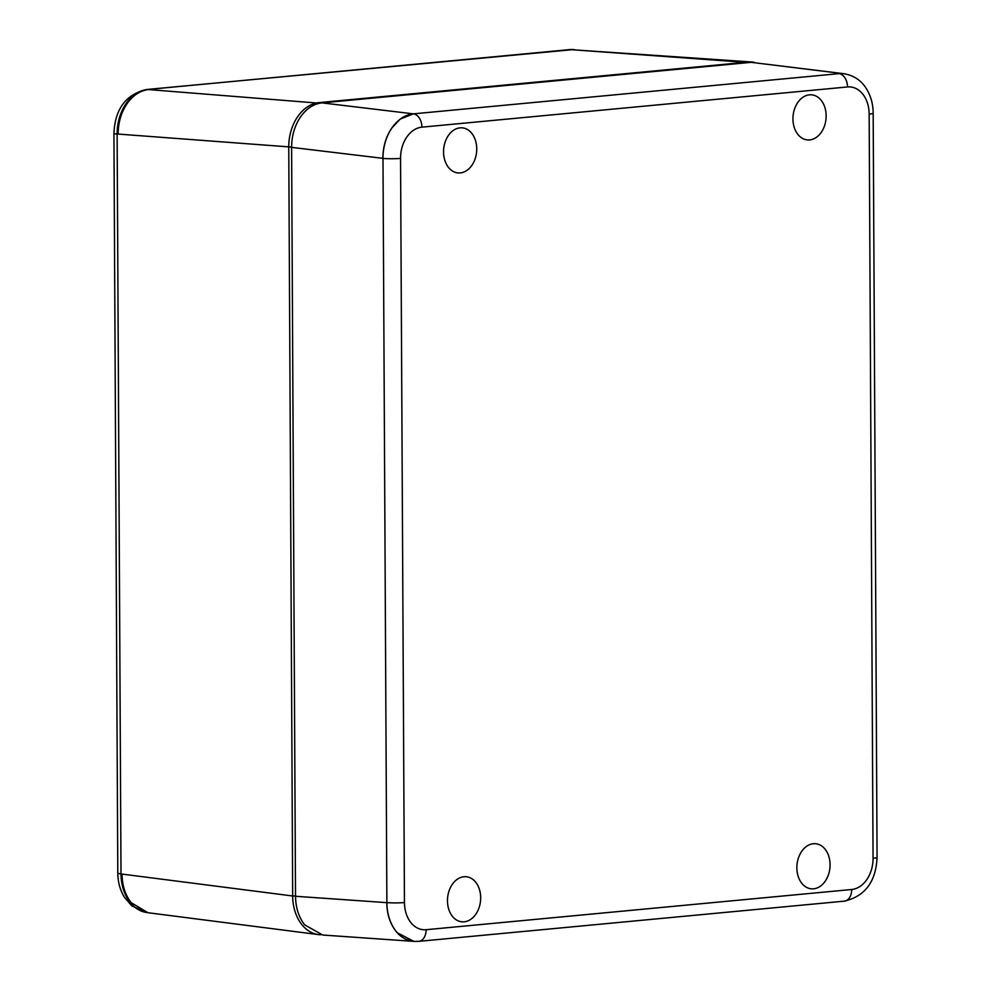 <?xml version="1.0" encoding="UTF-8"?>
<svg xmlns="http://www.w3.org/2000/svg" width="991" height="991" viewBox="0 0 991 991"><rect width="100%" height="100%" fill="white"/><g stroke="black" fill="none" stroke-linecap="round" stroke-linejoin="round"><path stroke-width="1.49" d="M320.638 934.786A41.795 30.523 -84.4 0 1 318.569 934.612A41.795 30.523 -84.4 0 1 301.809 924.553A41.795 30.523 -84.4 0 1 292.679 895.988L121.001 873.951A41.907 30.597 -84.4 0 1 121.001 873.839L117.124 134.107A12.536 1.202 179.7 0 1 113.928 133.314L117.632 841.557M295.516 895.975L292.679 895.988L288.753 147.089A41.795 30.523 -84.4 0 1 297.585 116.827A41.795 30.523 -84.4 0 1 319.189 102.593L748.267 62.061A41.795 30.523 -84.4 0 1 751.958 62.012A41.795 30.523 -84.4 0 1 754.002 62.247M117.124 134.107L118.152 134.07C118.202 122.649 121.137 112.553 126.959 103.807C132.955 95.272 140.165 90.54 148.576 89.574L147.548 89.5A41.907 30.597 -84.4 0 1 147.634 89.487A12.536 8.485 -95.4 0 0 146.668 89.5L573.727 49.55A41.907 30.597 -84.4 0 1 573.975 49.575M147.634 89.487L569.961 49.587L751.958 62.012M318.569 934.612L147.907 912.711L131.134 902.652C125.238 895.009 122.19 885.483 122.029 874.087M445.529 140.957A22.644 16.537 95.6 0 0 457.012 172.793A22.644 16.537 95.6 0 0 474.776 159.811A22.644 16.537 95.6 0 0 461.447 127.802A22.644 16.537 95.6 0 0 445.529 140.957M794.918 107.945A22.644 16.537 95.6 0 0 806.401 139.781A22.644 16.537 95.6 0 0 824.165 126.811A22.644 16.537 95.6 0 0 810.836 94.789A22.644 16.537 95.6 0 0 794.918 107.945M414.82 941.45L322.694 935.021L304.646 924.838C298.749 917.195 295.702 907.669 295.516 896.273L291.602 147.374C291.664 135.94 294.6 125.845 300.422 117.099C306.417 108.576 313.614 103.832 322.025 102.878L751.116 62.334L845.286 73.904M869.157 114.101A29.334 21.418 95.6 0 0 847.503 86.948L421.906 127.158A29.334 21.418 95.6 0 0 400.55 158.374L404.452 902.541A29.334 21.418 95.6 0 0 426.105 929.707L851.703 889.497A29.334 21.418 95.6 0 0 873.059 858.28L869.157 114.101A12.536 1.202 179.7 0 0 873.17 113.197C873.108 104.129 870.854 95.991 866.431 88.781C863.347 83.727 857.042 75.985 843.96 73.706L843.849 73.693A41.87 30.572 -84.4 0 0 839.005 73.619L839.117 73.631A41.87 30.572 -84.4 0 1 843.96 73.706L751.116 62.334M798.833 856.843A22.644 16.537 95.6 0 0 810.316 888.679A22.644 16.537 95.6 0 0 828.092 875.697A22.644 16.537 95.6 0 0 814.763 843.675A22.644 16.537 95.6 0 0 798.833 856.843M478.703 908.71A22.644 16.537 95.6 0 0 465.374 876.688A22.644 16.537 95.6 0 0 449.443 889.844A22.644 16.537 95.6 0 0 460.926 921.68A22.644 16.537 95.6 0 0 478.703 908.71M413.978 941.4A41.87 30.572 -84.4 0 1 413.928 941.4L397.23 932.754L395.942 931.23C390.033 923.587 386.973 914.061 386.763 902.652L386.874 902.665A41.87 30.572 -84.4 0 0 414.04 941.4L413.928 941.4A41.87 30.572 -84.4 0 1 397.205 932.729M291.602 147.374L382.873 158.337C382.96 146.903 385.908 136.82 391.73 128.074L400.178 119.118L413.408 113.854A12.536 8.485 84.6 0 1 421.906 127.158M400.153 119.143A41.87 30.572 -84.4 0 1 413.297 113.841L322.025 102.878M382.873 158.337L382.984 158.349A41.87 30.572 -84.4 0 1 413.408 113.854L839.055 73.644A12.536 8.485 84.6 0 1 847.503 86.948M121.001 873.839A12.536 1.202 179.7 0 1 117.805 873.046L117.632 841.334M569.961 49.587A12.536 8.485 -95.4 0 0 569.007 49.6M117.805 873.046C117.867 882.077 120.097 890.191 124.482 897.388L131.828 905.873L147.052 912.575A41.907 30.597 -84.4 0 1 121.001 873.951M118.152 134.07L291.602 147.089M117.124 133.996A41.907 30.597 -84.4 0 1 147.548 89.5M319.598 103.237L148.576 89.574M571.113 49.661L748.589 62.582M570.048 49.587A41.907 30.597 -84.4 0 1 573.727 49.55L574.012 49.575M295.516 896.273L386.763 902.652M382.984 158.349L386.874 902.665M851.703 889.497A12.536 8.485 -95.4 0 1 844.357 901.141L418.759 941.351A12.536 8.485 -95.4 0 0 426.105 929.707M844.357 901.141C865.044 896.31 875.957 881.717 877.072 857.364A12.536 1.202 179.7 0 1 873.059 858.28M386.874 902.59A12.536 1.202 -0.3 0 0 404.452 902.541M382.984 158.424A12.536 1.202 -0.3 0 0 400.55 158.374M113.928 133.314C115.043 108.948 125.956 94.343 146.668 89.5M414.04 941.4L418.759 941.351M873.17 113.197L877.072 857.364"/></g></svg>

